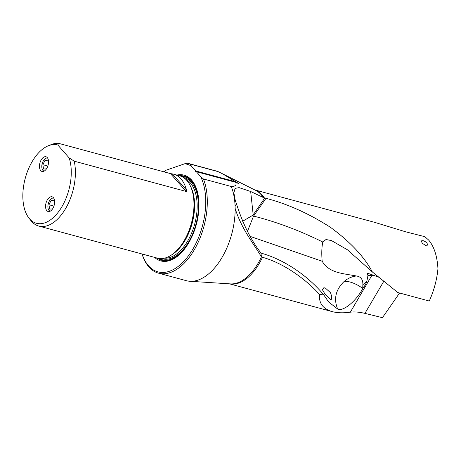 <?xml version="1.0" encoding="UTF-8"?>
<svg xmlns="http://www.w3.org/2000/svg" width="461" height="461" viewBox="0 0 461 461"><rect width="100%" height="100%" fill="white"/><g stroke="black" fill="none" stroke-linecap="round" stroke-linejoin="round"><path stroke-width="0.69" d="M399.589 293.006L382.423 317.681L364.939 313.365L383.8 281.268M229.67 283.849A48.63 27.049 -74.9 0 0 261.416 259.491A48.63 27.049 -74.9 0 0 261.433 259.468A48.63 27.049 -74.9 0 0 262.488 257.278C285.457 263.738 307.493 280.968 319.49 294.418C318.735 303.194 322.977 308.928 332.202 311.619C337.245 312.956 343.289 313.152 350.325 312.201C354.163 311.619 359.033 312.005 364.939 313.365M374.459 275.58L367.936 275.563L367.284 273.096L378.683 277.17A12.234 2.668 -156.3 0 1 378.815 277.222M218.168 171.653L190.335 164.128A56.853 31.625 -74.9 0 0 188.209 163.407L216.036 170.933A56.853 31.625 105.1 0 1 218.168 171.653L222.15 173.59L238.913 183.685L235.755 182.343C236.827 185.068 235.323 186.451 231.243 186.492A56.853 31.625 105.1 0 1 235.087 206.269L236.441 203.727C235.225 200.489 234.586 197.948 234.516 196.115L233.831 192.865L235.11 188.382L239.109 187.627L250.669 191.499L263.243 197.475L266.003 198.322C287.33 203.831 308.789 213.483 330.381 227.273C350.233 241.818 364.23 256.714 372.361 271.961L397.82 292.528L429.272 301.039C434.014 290.442 436.907 279.677 437.95 268.74C437.201 256.074 434.101 246.508 428.649 240.048L424.817 236.677L405.697 231.82L374.712 222.363L254.858 189.949M423.077 240.63L421.221 240.901L422.23 243.16L425.319 245.292L427.347 245.183L427.601 244.612L426.955 243.068L425.186 241.576L423.077 240.63M234.545 196.524L234.591 196.956M262.488 257.278L261.491 257.019L260.938 253.077L257.296 248.041C248.825 235.761 241.875 220.986 236.441 203.727M260.938 253.077C287.168 260.356 310.374 278.594 323.806 294.948L328.595 301.932L337.665 309.031A20.901 7.825 129.6 0 0 362.732 288.523A12.09 4.529 129.6 0 0 363.712 287.226A12.09 4.529 129.6 0 0 366.829 281.423L367.936 275.563M250.444 236.493L322.17 261.249C329.235 273.148 342.592 273.385 356.416 275.983C351.939 276.514 347.888 278.3 344.263 281.337C335.683 289.617 333.482 298.849 337.665 309.031M323.876 287.704L325.403 288.09L330.543 292.764L331.764 296.596L331.228 299.725L330.531 299.662L325.132 294.325L322.4 289.704L323.876 287.704M319.49 294.418L323.806 294.948M261.491 257.019L261.41 256.898C253.809 243.69 241.662 229.486 235.139 208.412A56.853 31.625 105.1 0 1 224.726 252.513A56.853 31.625 105.1 0 1 189.863 281.273A56.853 31.625 105.1 0 1 186.353 280.697L158.526 273.171A56.853 31.625 -74.9 0 0 196.893 244.987A56.853 31.625 -74.9 0 0 203.41 178.966L231.243 186.492M142.04 253.988A56.853 31.625 -74.9 0 0 148.897 266.942A56.853 31.625 -74.9 0 0 158.526 273.171M164.825 171.192A56.853 31.625 -74.9 0 0 164.081 171.872A55.735 31.002 -74.9 0 1 166.075 170.207L164.825 171.192M235.139 208.412L235.087 206.269M40.85 160.526A7.612 4.235 105.1 0 1 45.985 156.757A7.612 4.235 105.1 0 1 47.149 167.677A7.612 4.235 105.1 0 1 42.014 171.452A7.612 4.235 105.1 0 1 40.85 160.526M29.59 218.842A40.562 22.566 -74.9 0 0 60.587 208.862A40.562 22.566 -74.9 0 0 69.167 157.921L57.792 145.013A40.562 22.566 -74.9 0 0 48.399 145.739A40.562 22.566 -74.9 0 0 25.269 178.24A40.562 22.566 -74.9 0 0 28.864 217.967A40.562 22.566 -74.9 0 0 29.59 218.842M46.953 200.581A7.612 4.235 105.1 0 1 52.087 196.807A7.612 4.235 105.1 0 1 53.251 207.727A7.612 4.235 105.1 0 1 48.117 211.501A7.612 4.235 105.1 0 1 46.953 200.581M28.864 217.967L30.818 220.479A42.643 23.718 -74.9 0 0 31.584 221.401A42.643 23.718 -74.9 0 0 38.805 226.069A42.643 23.718 -74.9 0 0 67.583 204.932A42.643 23.718 -74.9 0 0 74.233 161.177L69.167 157.921M57.792 145.013L58.495 143.319A42.643 23.718 -74.9 0 0 51.355 144.552L48.399 145.739M58.495 143.319L170.432 173.59L186.175 191.453L74.233 161.177M186.175 191.453C186.509 191.77 186.613 191.28 186.486 189.978A42.643 23.718 -74.9 0 0 173.722 174.212A42.643 23.718 -74.9 0 0 172.328 173.912L170.432 173.59M173.722 174.212L179.652 175.814A42.643 23.718 105.1 0 1 186.872 180.487A42.643 23.718 105.1 0 1 192.116 190.543A42.643 23.718 105.1 0 1 186.163 237A42.643 23.718 105.1 0 1 175.578 251.7A42.643 23.718 105.1 0 1 157.385 258.137L38.805 226.069M176.897 175.071A44.429 24.715 105.1 0 1 191.592 180.02A44.429 24.715 105.1 0 1 197.06 190.502A44.429 24.715 105.1 0 1 179.825 254.224A44.429 24.715 105.1 0 1 154.631 257.394M142.063 253.994A55.735 31.002 -74.9 0 0 148.477 265.743A55.735 31.002 -74.9 0 0 193.015 248.865A55.735 31.002 -74.9 0 0 200.575 176.523L203.41 178.966M235.755 182.343L196.305 171.676L200.575 176.523M196.305 171.676L195.637 171.982L195.648 170.933L191.378 166.087A55.735 31.002 -74.9 0 0 184.671 163.782L166.075 170.207M188.209 163.407A56.853 31.625 -74.9 0 0 187.719 163.28L184.671 163.782M190.335 164.128L191.378 166.087M235.098 181.599L195.648 170.933M362.732 288.523L362.732 288.436A22.428 11.006 37.3 0 0 350.181 282.063A22.428 11.006 37.3 0 0 344.263 281.337M366.829 281.423A22.382 15.34 -52.4 0 0 362.859 284.8L362.732 288.436M362.79 286.488L362.79 286.488A22.382 1.959 -137.7 0 1 363.066 286.713A22.382 1.959 -137.7 0 1 363.712 287.226M362.859 284.8C363.055 279.573 360.905 276.635 356.416 275.983M247.528 231.163L253.55 216.094C276.11 221.747 299.189 230.385 322.786 242.013C321.715 247.246 321.507 253.659 322.17 261.249M322.786 242.013L326.002 239.513L331.499 240.596L347.323 249.712L372.361 271.961M264.758 197.994L253.193 214.861L252.034 215.713A22.428 9.929 34.4 0 1 253.55 216.094L266.003 198.322M242.647 221.28L252.034 215.713M53.781 198.195A6.713 3.734 -74.9 0 0 48.699 202.431A6.713 3.734 -74.9 0 0 49.01 210.383A6.713 3.734 -74.9 0 0 50.278 211.155M52.537 208.96L49.673 209.064L48.935 204.747L53.931 206.102M54.6 202.99L54.121 200.218L51.159 200.328L48.935 204.747M51.159 200.328L54.289 201.169M47.679 158.146A6.713 3.734 -74.9 0 0 42.596 162.376A6.713 3.734 -74.9 0 0 42.908 170.334A6.713 3.734 -74.9 0 0 44.175 171.1M46.428 168.905L43.57 169.014L42.833 164.698L47.829 166.052M48.497 162.935L48.019 160.163L45.057 160.272L42.833 164.698M45.057 160.272L48.186 161.12M264.36 197.884A48.63 27.049 -74.9 0 0 255.037 190.041M222.894 173.97L255.682 190.364A48.751 27.118 105.1 0 1 263.243 197.475M261.41 256.898A48.751 27.118 105.1 0 1 260.298 259.203A48.751 27.118 105.1 0 1 260.286 259.232A48.751 27.118 105.1 0 1 230.391 283.895L189.863 281.273M192.116 190.543L192.439 191.638A41.334 22.992 105.1 0 1 176.407 250.922L175.578 251.7M172.281 254.432A41.075 22.848 -74.9 0 0 190.647 186.526M185.818 179.381A41.075 22.848 105.1 0 1 190.33 182.942A41.075 22.848 105.1 0 1 193.274 228.731A41.075 22.848 105.1 0 1 164.508 258.166M183.582 177.594A41.968 23.35 105.1 0 1 191.43 182.372A41.968 23.35 105.1 0 1 193.39 232.021A41.968 23.35 105.1 0 1 161.684 258.581M198.996 204.701A42.942 23.886 -74.9 0 0 191.851 181.536A42.942 23.886 -74.9 0 0 181.277 176.373M159.074 258.477A42.942 23.886 -74.9 0 0 188.658 242.941M157.207 258.091A43.576 24.243 -74.9 0 0 180.101 253.965M197.164 190.866A43.576 24.243 -74.9 0 0 191.909 180.943A43.576 24.243 -74.9 0 0 179.467 175.768M186.486 189.978L172.328 173.912M372.217 274.779L350.331 312.201M250.669 191.499L253.193 214.861M229.469 283.832L332.202 311.619"/></g></svg>
